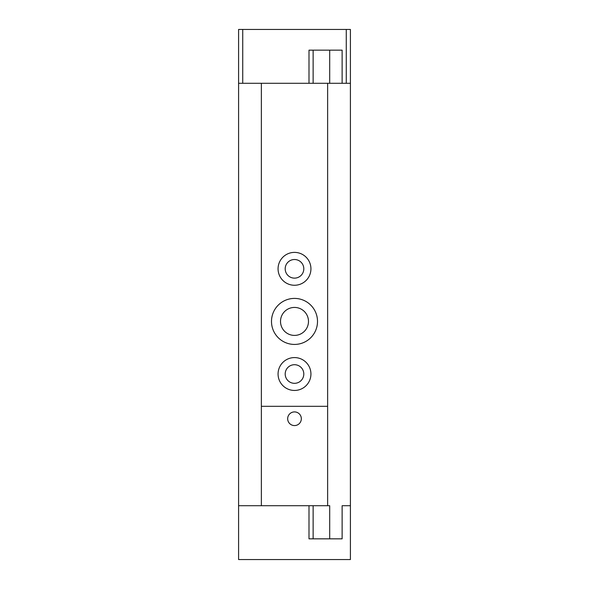 <?xml version="1.0" encoding="UTF-8"?>
<svg xmlns="http://www.w3.org/2000/svg" width="589" height="589" viewBox="0 0 589 589"><rect width="100%" height="100%" fill="white"/><g stroke="black" fill="none" stroke-linecap="round" stroke-linejoin="round"><path stroke-width="0.88" d="M294.5 357.582A16.433 16.433 0 0 0 278.067 374.015A16.433 16.433 0 0 0 294.5 390.448A16.433 16.433 0 0 0 310.933 374.015A16.433 16.433 0 0 0 294.5 357.582M294.5 364.709A9.306 9.306 0 0 0 285.194 374.015A9.306 9.306 0 0 0 294.5 383.321A9.306 9.306 0 0 0 303.806 374.015A9.306 9.306 0 0 0 294.5 364.709M294.5 252.386A16.433 16.433 0 0 0 278.067 268.827A16.433 16.433 0 0 0 294.5 285.26A16.433 16.433 0 0 0 310.933 268.827A16.433 16.433 0 0 0 294.5 252.386M294.5 259.513A9.306 9.306 0 0 0 285.194 268.827A9.306 9.306 0 0 0 294.5 278.133A9.306 9.306 0 0 0 303.806 268.827A9.306 9.306 0 0 0 294.5 259.513M294.5 298.409A23.008 23.008 0 0 0 271.492 321.417A23.008 23.008 0 0 0 294.5 344.432A23.008 23.008 0 0 0 317.508 321.417A23.008 23.008 0 0 0 294.5 298.409M294.5 307.429A13.989 13.989 0 0 0 280.511 321.417A13.989 13.989 0 0 0 294.5 335.406A13.989 13.989 0 0 0 308.489 321.417A13.989 13.989 0 0 0 294.5 307.429M350.411 505.708L350.411 29.45L238.589 29.45L238.589 559.55L350.411 559.55L350.411 505.708L342.128 505.708L342.128 538.839L308.997 538.839L308.997 505.708L238.589 505.708M329.7 83.292L308.997 83.292L308.997 50.153L342.128 50.153L342.128 83.292L329.7 83.292L329.7 50.161M261.369 83.292L261.369 505.708L261.369 406.314L327.631 406.314L327.631 505.708L327.631 83.292M287.668 418.742A6.832 6.832 0 0 0 294.5 425.575A6.832 6.832 0 0 0 301.332 418.742A6.832 6.832 0 0 0 294.5 411.91A6.832 6.832 0 0 0 287.668 418.742M350.411 83.292L346.266 83.292L346.266 29.45M313.134 83.292L313.134 50.161L308.997 50.161L308.997 83.292L242.734 83.292L242.734 29.45M346.266 83.292L342.128 83.292M242.734 83.292L238.589 83.292M313.134 505.708L313.134 538.839L308.997 538.839L308.997 505.708L329.7 505.708L329.7 538.839"/></g></svg>
